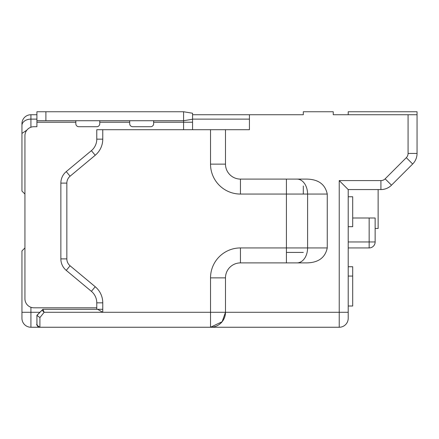 <?xml version="1.0" encoding="UTF-8"?>
<svg xmlns="http://www.w3.org/2000/svg" width="439" height="439" viewBox="0 0 439 439"><rect width="100%" height="100%" fill="white"/><g stroke="black" fill="none" stroke-linecap="round" stroke-linejoin="round"><path stroke-width="0.66" d="M348.209 247.936L369.161 247.936L348.209 247.936L348.209 266.742L352.698 266.742L352.698 276.071L348.209 276.071M348.209 318.275L348.209 312.288L348.209 318.275A8.978 8.978 -167.9 0 1 339.226 327.253L210.522 327.253A14.964 14.964 180 0 0 225.487 312.288L44.141 312.288L42.023 310.17L42.901 309.297L89.507 309.297M348.209 189.566L339.226 180.588L339.226 312.288L348.209 312.288L348.209 189.566L380.92 189.566A14.964 14.964 -10.6 0 0 391.5 185.187L412.665 164.021A14.964 14.964 -72 0 0 417.05 153.436L417.05 114.738L408.072 114.738L408.072 153.436A5.987 5.987 -72 0 1 406.316 157.672L412.665 164.021M303.311 185.977L303.311 194.06M95.225 155.252L70.081 176.209L66.245 171.611L91.394 150.654A14.964 14.964 0 0 0 96.778 139.158A14.964 14.964 0 0 1 91.394 150.654L95.225 155.252A20.951 20.951 0 0 0 102.764 139.158L96.778 139.158L96.778 129.703L249.434 129.703L249.434 114.738L192.562 114.738L303.311 114.738L303.311 111.747L333.239 111.747L333.239 114.738L408.072 114.738M36.914 114.738L30.928 114.738L36.914 114.738M408.072 153.436L417.05 153.436L417.05 111.747L348.209 111.747L348.209 114.738L333.239 114.738M39.911 312.288L30.928 312.288L30.928 327.253L39.911 327.253L30.928 327.253A8.978 8.978 98.4 0 1 21.95 318.275L21.95 250.927L24.941 247.936L24.941 194.06L21.95 191.064L21.95 147.663M102.764 309.297L42.901 309.297L36.92 315.449M183.584 120.725L183.584 122.223L192.562 122.223L192.562 113.24L183.584 111.747L183.584 120.725L192.562 119.227L183.584 120.725L36.914 120.725L36.914 126.712L33.924 126.712A8.978 8.978 0 0 0 24.941 135.689L24.941 298.822A8.978 8.978 0 0 0 33.924 307.799L96.778 307.799M99.774 120.725L99.774 123.716A2.991 2.991 0 0 1 96.778 126.712L78.822 126.712A2.991 2.991 0 0 1 75.826 123.716L75.826 120.725M153.65 120.725L153.65 123.716A2.991 2.991 0 0 1 150.659 126.712L132.699 126.712A2.991 2.991 0 0 1 129.703 123.716L129.703 120.725M153.65 122.223L183.584 122.223L183.584 129.703M66.245 171.611A14.964 14.964 0 0 0 60.862 183.107L60.862 258.884A14.964 14.964 0 0 0 66.245 270.38L91.394 291.337A14.964 14.964 0 0 1 96.778 302.833L102.764 302.833L102.764 312.288L97.584 309.297L42.901 309.297L44.141 312.288L39.911 317.578L44.141 312.288M192.562 122.223L192.562 129.703M192.562 119.227L192.562 113.24L183.584 111.747L36.914 111.747L36.914 120.725M183.584 111.747L192.562 113.24M210.522 129.703L210.522 164.126A29.934 29.934 0 0 0 240.451 194.06L327.253 194.06L327.253 247.936C325.151 257.874 318.094 262.862 306.087 262.901L297.005 262.901A14.964 10.58 -90 0 0 307.585 247.936L307.585 194.06A14.964 10.58 -90 0 0 297.005 179.09L240.451 179.09A14.964 14.964 0 0 1 225.487 164.126L225.487 132.699M210.522 164.126L225.487 164.126L225.487 129.703M339.226 327.253L339.226 312.288L225.487 312.288L225.487 277.865A14.964 14.964 0 0 1 240.451 262.901L297.005 262.901M327.253 194.06C325.151 184.122 318.094 179.134 306.087 179.09L297.005 179.09M391.5 185.187L385.151 178.838A5.987 5.987 -10.6 0 1 380.92 180.588L339.226 180.588L346.481 187.843M30.928 127.222L30.928 114.738A8.978 8.978 0 0 0 21.95 123.716L21.95 124.55M26.894 130.103L21.95 133.423L21.95 125.472A8.978 6.349 0 0 1 30.928 119.123L36.914 119.123M21.95 133.423L21.95 191.064L24.941 194.06M36.975 324.844L36.914 315.339M38.758 327.022L39.911 327.253C37.106 325.497 36.108 324.498 36.914 324.262L37.792 326.375L37.156 325.442M225.405 313.874L225.147 315.46M224.708 317.046L224.077 318.626M223.226 320.196L222.139 321.721M220.795 323.17L219.182 324.492M218.046 325.228L217.305 325.628M36.914 324.262A2.991 2.991 180 0 0 39.911 327.253L39.911 317.578L36.914 315.405L36.914 324.262A2.991 2.991 180 0 0 39.911 327.253L210.522 327.253A14.964 14.964 180 0 0 225.487 312.288L225.487 277.865A14.964 14.964 0 0 1 240.451 262.901L240.451 247.936L286.42 247.936L286.42 262.901M21.95 309.297L21.95 312.288L30.928 312.288L30.928 307.284M21.95 250.927L24.941 247.936M96.778 302.833L96.778 309.297M240.451 247.936A29.934 29.934 0 0 0 210.522 277.865L210.522 312.288L225.487 312.288L222.139 321.721L210.522 327.253L210.522 312.288L195.75 312.288M303.311 252.425L286.42 252.425L303.311 252.425M378.138 189.566L378.138 228.478L375.147 228.478M352.698 218.002L375.147 218.002L375.147 241.949A5.987 5.987 90 0 1 369.161 247.936A5.987 5.987 22.5 0 0 375.147 241.949A5.987 5.987 90 0 1 369.161 247.936A5.987 5.987 22.5 0 0 375.147 241.949L369.161 241.949L369.161 247.936M375.147 232.972L375.147 241.949M352.698 276.071L352.698 306.005L348.209 306.005M348.209 226.683L352.698 226.683L352.698 196.754L348.209 196.754M192.562 119.123L249.434 119.123M36.914 122.223L75.826 122.223M99.774 122.223L129.703 122.223M45.897 120.725L45.897 111.747M385.151 178.838L406.316 157.672M380.92 180.588L380.92 189.566M30.928 114.738A8.978 8.978 0 0 0 21.95 123.716M70.081 176.209A8.978 8.978 0 0 0 66.849 183.107L66.849 258.884A8.978 8.978 0 0 0 70.081 265.782L95.225 286.738A20.951 20.951 0 0 1 102.764 302.833M102.764 139.158L102.764 129.703M286.42 179.09L286.42 247.936L327.253 247.936M240.451 194.06L240.451 179.09M210.522 277.865L225.487 277.865M95.225 286.738L91.394 291.337M60.862 183.107L66.849 183.107M66.849 258.884L60.862 258.884M66.245 270.38L70.081 265.782M369.161 218.002L369.161 241.949L348.209 241.949M36.914 315.284L42.023 310.17"/></g></svg>
